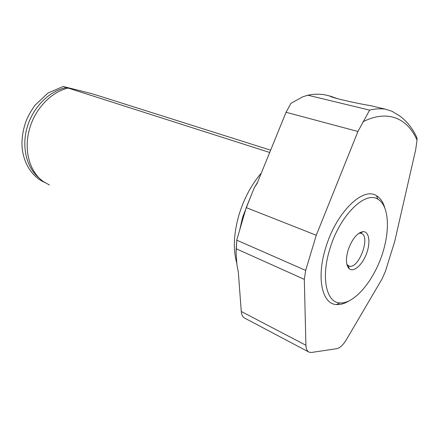 <?xml version="1.0" encoding="UTF-8"?>
<svg xmlns="http://www.w3.org/2000/svg" width="439" height="439" viewBox="0 0 439 439"><rect width="100%" height="100%" fill="white"/><g stroke="black" fill="none" stroke-linecap="round" stroke-linejoin="round"><path stroke-width="0.66" d="M269.7 152.476L63.221 86.488L90.571 93.342L98.846 95.839L270.633 150.182M68.05 88.102C51.006 91.905 34.451 109.421 29.221 130.18C23.514 151.241 30.165 172.917 43.966 181.96L49.409 184.951M261.337 173.032C251.278 184.808 243.744 199.021 238.739 215.67C233.63 234.069 232.994 249.939 236.835 263.285M379.422 107.764L370.686 105.695C352.951 102.71 330.029 97.233 329.958 96.053L337.734 98.759M336.691 348.687C339.918 347.995 343.106 345.054 346.261 339.857L382.062 278.941L385.398 271.357L394.65 241.702L415.689 149.688L417.039 140.118L416.935 137.775C412.934 128.819 407.189 121.537 399.704 115.918L391.994 111.265L385.59 109.223C380.64 108.433 375.312 108.735 369.605 110.129L357.944 131.486L316.267 235.255L305.665 270.402L304.315 279.374L305.923 345.274C306.06 348.939 307.13 351.238 309.122 352.182L311.542 352.457L336.691 348.687M308.628 351.919L244.94 318.259C242.8 317.232 241.571 314.966 241.258 311.476L238.35 272.367L236.967 265.002L236.067 253.034L236.204 248.754L236.84 239.798L246.23 207.614L254.4 187.541L257.073 183.513L286.058 112.274L290.925 103.319L302.756 96.821L307.777 95.192C313.709 94.028 319.296 93.886 324.542 94.775L329.958 96.053M316.267 235.255L246.23 207.614M331.774 96.695L329.996 96.086M329.727 95.998L324.542 94.775M236.84 239.798L236.067 253.034M257.556 182.328L254.4 187.541M250.751 196.502L242.674 217.069L239.672 230.091M384.619 207.268C382.89 201.77 380.174 197.918 376.464 195.723C363.064 186.317 335.901 212.63 325.628 248.079C316.201 278.222 322.188 304.189 336.472 304.545C340.198 304.82 344.165 303.733 348.379 301.275M329.782 249.209C320.821 277.816 326.358 302.537 339.868 302.937C353.499 304.068 371.751 283.248 380.992 257.918C390.353 232.626 389.569 205.929 377.963 199.268C365.237 190.455 339.55 215.582 329.782 249.209M348.061 250.235C345.57 259.323 345.981 265.524 349.29 268.833C353.85 272.608 362.526 264.701 366.581 253.468C370.768 242.279 369.078 231.172 362.954 231.649C356.962 232.972 351.996 239.167 348.061 250.235M346.887 264.492L348.928 266.023C358.679 269.947 371.317 235.562 360.968 233.268L358.97 233.191M66.755 87.537C50.008 90.434 33.391 106.523 27.344 126.684C21.253 146.84 26.559 168.066 39.269 178.075M305.923 345.274L241.258 311.476M304.315 279.374L236.204 248.754M305.665 270.402L236.813 240.188M369.605 110.129L307.777 95.192M357.944 131.486L286.058 112.274M417.039 140.118C407.568 118.393 387.944 109.207 363.004 121.74M331.879 96.904L331.654 96.465M370.686 105.695L385.59 109.223M377.963 199.268L376.464 195.723M339.868 302.937L336.472 304.545M348.456 265.831L349.29 268.833M360.463 233.153L362.954 231.649M347.101 265.266L348.928 266.023M359.64 232.769L360.6 233.125M44.762 182.487C30.993 176.483 22.032 160.959 21.95 143.13C22.087 135.388 23.574 127.765 26.417 120.248C28.354 115.611 31.202 110.623 34.955 105.283L47.95 93.063L63.161 86.499"/></g></svg>
